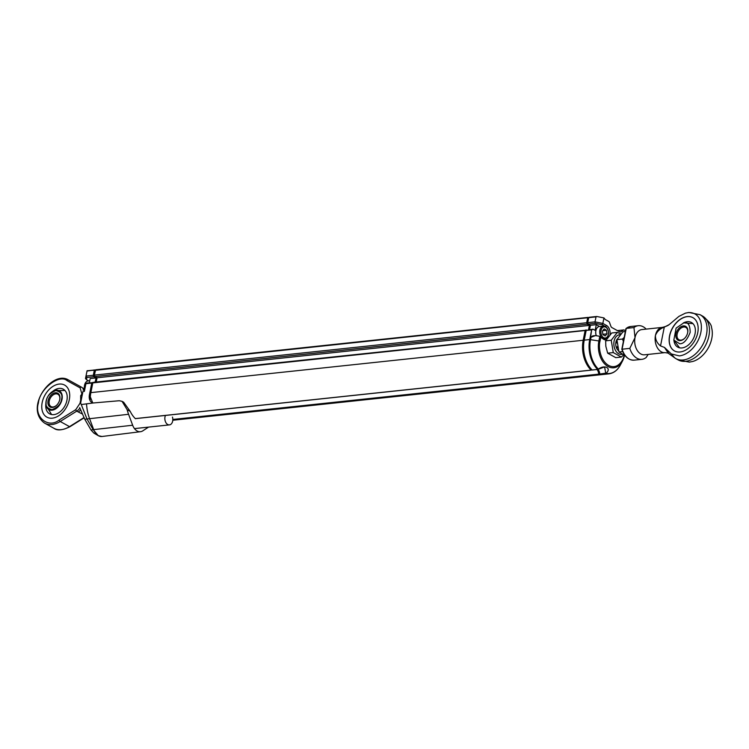 <?xml version="1.0" encoding="UTF-8"?>
<svg xmlns="http://www.w3.org/2000/svg" width="749" height="749" viewBox="0 0 749 749"><rect width="100%" height="100%" fill="white"/><g stroke="black" fill="none" stroke-linecap="round" stroke-linejoin="round"><path stroke-width="1.12" d="M588.499 317.632L587.684 317.763L586.692 322.744L587.207 324.195L94.889 376.56L97.08 377.777L96.237 381.99M587.207 324.195L589.388 325.412L97.08 377.777M589.388 325.412L588.545 329.626M586.533 330.15L93.756 382.252L92.81 382.898L90.872 392.626A25.363 16.937 83.9 0 0 90.208 399.648M586.064 329.888L585.128 330.534L92.81 382.898M585.128 330.534L583.19 340.261A25.363 16.937 83.9 0 0 591.092 370.1L591.336 370.062A6.132 4.091 -96.1 0 1 591.467 369.837M597.009 369.538A6.132 4.091 -96.1 0 1 598.723 374.144L598.9 374.425A25.363 16.937 83.9 0 0 602.262 374.566A25.363 16.937 83.9 0 0 602.786 374.5M587.834 317.473L95.675 369.772L94.374 375.109L94.889 376.56M586.692 322.744L94.374 375.109M92.754 383.188L91.921 383.273L93.138 382.673M95.395 382.084L96.256 377.777L96.949 377.702M96.256 377.777L93.962 376.504L94.833 376.41M93.962 376.504L93.522 375.268L94.393 375.174M93.522 375.268L94.496 370.39L95.329 370.306M587.684 317.763L94.496 370.39M90.835 392.804L90.002 392.897A25.082 16.75 83.9 0 0 89.449 396.839M90.002 392.897L91.921 383.273M89.74 380.745L88.101 380.923A6.479 4.325 83.9 0 0 85.461 382.776A6.479 4.325 83.9 0 0 84.618 384.93A6.479 4.325 83.9 0 0 84.777 389.396M84.581 385.136A5.636 3.764 83.9 0 0 84.534 385.314A5.636 3.764 83.9 0 0 84.759 389.48M172.457 417.062A5.917 3.951 -96.1 0 1 169.452 424.889A5.917 3.951 -96.1 0 1 165.501 421.818A5.917 3.951 -96.1 0 1 165.454 415.442M80.667 402.644L80.667 395.715L82.587 393.047M82.081 395.566L80.667 395.715M69.301 399.676A18.322 12.349 119 0 1 46.869 417.146A18.322 12.349 119 0 1 44.94 395.135A18.322 12.349 119 0 1 64.611 385.089A18.322 12.349 119 0 1 69.301 399.676M45.886 403.561A14.091 9.503 -61 0 0 49.649 413.851A14.091 9.503 -61 0 0 66.904 400.415A14.091 9.503 -61 0 0 63.3 389.19A14.091 9.503 -61 0 0 52.58 391.465M59.761 399.489A7.893 5.318 -61 0 0 53.984 393.113A7.893 5.318 -61 0 0 48.048 404.001A7.893 5.318 -61 0 0 56.596 405.284A7.893 5.318 -61 0 0 59.733 399.638A7.893 5.318 -61 0 0 59.761 399.489M59.686 399.816A7.05 4.747 -61 0 0 57.879 394.246A7.05 4.747 -61 0 0 50.314 398.112A7.05 4.747 -61 0 0 51.054 406.576A7.05 4.747 -61 0 0 53.151 406.969A7.05 4.747 -61 0 0 56.737 405.153M80.527 410.143L78.345 412.006L82.006 413.822M84.6 388.89L83.12 388.076L84.721 389.695M81.884 393.899L80.115 387.86L67.064 380.651C59.368 373.676 39.463 389.18 38.424 402.962C33.883 417.109 48.32 428.962 59.199 420.011L75.761 409.656A1.264 0.599 -122 0 0 76.763 411.126L78.345 412.006M42.178 402.559A18.322 12.349 119 0 1 64.611 385.089A18.322 12.349 119 0 1 66.539 407.1A18.322 12.349 119 0 1 46.869 417.146A18.322 12.349 119 0 1 42.178 402.559M93.148 382.664L86.856 383.039L85.92 383.685L84.384 391.371L82.924 391.521L80.63 403.028L81.276 404.554L93.194 402.981A9.868 6.647 119 0 1 91.968 402.522A9.868 6.647 119 0 1 89.44 394.667L92.726 402.85M89.44 394.667L91.762 383.067L92.698 382.421M95.132 370.165L87.071 370.736M94.308 370.296L93.316 375.277L86.013 376.054L87.015 371.073L94.617 369.931M93.316 375.277L93.84 376.728L96.022 377.936L95.189 382.102M89.337 382.776L90.18 378.563L96.022 377.936M94.468 370.006L87.062 370.792L85.489 378.517L86.416 379.64L86.884 377.468L93.84 376.728M135.447 418.738A25.363 16.937 -96.1 0 1 130.223 411.398L123.641 402.213L122.05 401.333L127.124 409.675A33.34 22.264 83.9 0 0 128.575 414.291A2819.199 1882.752 -96.1 0 1 132.657 425.235A11.301 7.546 83.9 0 0 140.522 431.705A11.301 7.546 83.9 0 0 142.806 430.853A2819.199 1882.752 -96.1 0 1 148.536 427.117M91.762 383.067L85.92 383.685M88.625 380.867L86.416 379.64M86.884 377.468L86.013 376.054L85.489 378.517M82.924 391.521L80.63 403.028M93.194 402.981L119.288 400.734L122.05 401.333M86.556 403.992A34.023 22.723 83.9 0 0 89.59 418.691L128.575 414.291M81.276 404.554L86.978 418.963L89.59 418.691A2818.515 1882.303 83.9 0 1 93.672 429.626A11.975 7.996 83.9 0 0 101.92 436.498A11.975 7.996 83.9 0 0 102.014 436.489L140.522 431.705M84.665 389.976L83.186 390.135M84.787 419.281L91.022 430.01L93.194 429.673L86.978 418.963L84.787 419.281L79.684 407.55M91.022 430.01L93.897 433.128L98.278 435.665L101.92 436.498M132.657 425.235L93.194 429.673L98.278 435.665M589.594 329.513L590.437 325.3L596.279 324.673L595.137 330.365L592.955 329.157L586.177 330.421L584.229 340.149A25.363 16.937 83.9 0 0 592.141 369.987L592.375 369.969M590.437 325.3L588.246 324.083L587.731 322.632L588.723 317.651L596.026 316.874L595.034 321.855L586.888 322.735L587.862 317.866L588.705 317.773M596.279 316.574L588.723 317.651M599.949 374.313A25.363 16.937 83.9 0 0 603.31 374.453L608.787 373.873A25.363 16.937 -96.1 0 1 605.426 373.732L599.762 374.041A6.132 4.091 -96.1 0 0 598.03 369.397M586.177 330.421L591.654 329.841L589.716 339.569L584.229 340.149M625.518 330.749L624.207 330.019A1.414 0.946 83.9 0 0 623.795 329.925A1.414 0.946 83.9 0 0 623.486 330.037L620.996 331.751A2.818 1.882 -96.1 0 1 620.378 331.985A2.818 1.882 -96.1 0 1 619.554 331.807L611.952 327.603A2.818 1.882 -96.1 0 1 610.819 326.124L609.443 322.267A1.414 0.946 -96.1 0 0 608.881 321.527L605.248 319.514L603.947 317.922L596.916 316.509L596.026 316.874L596.916 316.509M592.141 369.987L597.749 369.454L604.583 366.954L605.744 373.171L599.762 374.041M588.246 324.083L595.202 323.343L602.102 324.738L605.445 326.583A6.338 4.232 -96.1 0 1 608.525 333.417A6.338 4.232 -96.1 0 1 604.939 338.791A6.338 4.232 -96.1 0 1 603.085 338.389L599.078 336.17L595.492 335.589L590.549 337.434L591.654 329.841M592.955 329.157L592.085 329.757M599.518 326.47L596.279 324.673M590.549 337.434L592.824 335.87L595.492 335.589M603.947 317.922L602.842 323.428L595.034 321.855L595.202 323.343M602.102 324.738L602.842 323.428L606.493 325.45A7.471 4.99 -96.1 0 1 610.004 334.653M606.156 339.784A7.471 4.99 -96.1 0 1 603.713 339.344L603.085 338.389M599.078 336.17L603.713 339.344M600.717 337.687L599.986 341.301C598.46 346.328 599.734 360.166 608.609 365.437C617.616 370.072 623.617 360.26 624.207 354.717M624.469 355.382A19.849 13.257 -96.1 0 1 622.428 361.14L620.312 365.109A25.063 16.74 -96.1 0 1 606.053 373.367L605.248 373.451M591.008 337.284L590.549 339.606A25.063 16.74 -96.1 0 0 598.385 369.117C604.743 364.314 611.905 368.199 606.053 373.367L605.744 373.171M604.583 366.954L598.479 369.145M586.13 330.655L585.287 330.74L586.589 330.14M588.751 329.607L589.622 325.244L590.231 325.178M589.622 325.244L587.338 323.98L588.18 323.886M587.338 323.98L586.888 322.735M588.021 317.688L588.733 317.604L587.862 317.866M599.771 374.06L598.91 374.144A25.082 16.75 83.9 0 0 599.883 374.285M598.91 374.144A6.413 4.288 83.9 0 0 597.271 369.51M584.201 340.271L583.368 340.364A25.082 16.75 83.9 0 0 591.186 369.875L591.935 369.791M583.368 340.364L585.287 330.74M616.137 341.226A7.05 4.709 -96.1 0 1 616.914 343.051M617.335 346.562A7.05 4.709 -96.1 0 1 616.942 348.819M613.272 352.582L621.37 357.067L615.781 357.657L607.682 353.172L605.829 346.263L605.651 340.832L611.718 332.977L617.307 332.387L611.24 340.243L613.272 352.582L607.682 353.172M618.468 350.682A7.05 4.709 -96.1 0 1 617.073 339.288M605.651 340.832L611.24 340.243M621.37 357.067L623.514 354.932M620.837 333.914L617.307 332.387M622.241 354.277A9.868 6.591 -96.1 0 1 613.937 345.383A9.868 6.591 -96.1 0 1 620.06 334.775M625.125 355.672L618.946 351.974L616.914 339.634L622.981 331.779L625.368 331.526M624.198 337.387L622.503 339.044L616.914 339.634M622.691 351.581L618.946 351.974M622.503 339.044L623.374 341.516M595.867 330.777A5.636 3.764 83.9 0 0 595.848 330.88A5.636 3.764 83.9 0 0 596.326 335.721A6.479 4.325 -96.1 0 1 595.932 330.496A6.479 4.325 -96.1 0 1 595.951 330.375A6.479 4.325 -96.1 0 1 599.406 326.48L603.376 326.058A6.479 4.325 -96.1 0 1 605.061 326.367M601.7 337.621A6.479 4.325 -96.1 0 1 599.79 330.637A6.479 4.325 -96.1 0 1 603.376 326.058M608.282 334.663A5.636 3.764 -96.1 0 1 602.767 337.022A5.636 3.764 -96.1 0 1 601.896 328.296A5.636 3.764 -96.1 0 1 607.776 329.607A5.636 3.764 -96.1 0 1 608.31 334.56A5.636 3.764 -96.1 0 1 608.282 334.663M606.484 330.309L606.971 333.857L605.173 335.983L602.889 334.578L602.402 331.03L604.2 328.895L606.484 330.309L602.664 330.712M602.851 334.288L606.971 333.857M668.305 353.238L664.447 347.405L660.524 345.926C657.042 343.164 655.347 339.681 655.441 335.477A12.686 8.473 -96.1 0 1 662.303 327.397L641.874 329.569A12.686 8.473 83.9 0 0 635.012 337.649A12.686 8.473 83.9 0 0 644.552 354.801L664.981 352.62A12.686 8.473 -96.1 0 1 661.283 351.815A12.686 8.473 -96.1 0 1 655.441 335.477C656.985 331.479 659.935 328.708 664.279 327.144L669.091 324.673M664.981 352.62L668.014 353.069L675.757 358.574A25.082 16.909 -61 0 0 683.247 359.969A25.082 16.909 -61 0 0 705.006 339.821A25.082 16.909 -61 0 0 700.062 314.692L688.874 312.483L685.419 313.148L687.975 312.651A23.238 15.663 119 0 1 700.849 332.444A23.238 15.663 119 0 1 679.334 355.897L671.404 353.987L664.447 347.405M646.172 329.111A16.909 11.291 83.9 0 0 638.298 325.703A16.909 11.291 83.9 0 0 633.963 327.575L635.012 337.649L629.806 348.388A16.909 11.291 83.9 0 0 641.874 359.333A16.909 11.291 83.9 0 0 646.2 357.46L648.175 354.408M664.279 327.144L660.524 345.926M669.484 324.373L678.922 316.378L685.419 313.148M697.731 332.781A19.025 12.827 -61 0 0 692.872 317.632A19.025 12.827 -61 0 0 672.433 328.062A19.025 12.827 -61 0 0 674.437 350.916A19.025 12.827 -61 0 0 697.731 332.781M668.923 353.64L664.831 347.686M692.816 361.449A23.238 15.663 -61 0 0 711.55 327.622C711.569 324.701 708.545 320.834 702.478 316.022A25.082 16.909 119 0 1 707.421 341.151A25.082 16.909 119 0 1 685.663 361.308A25.082 16.909 119 0 1 678.173 359.913L689.361 362.123L692.816 361.449M629.806 348.388L622.091 349.212A16.909 11.291 83.9 0 0 634.15 360.157C628.514 360.232 624.404 356.599 621.82 349.259L625.949 328.614M633.963 327.575L626.248 328.39L622.091 349.212M674.493 350.953A19.025 12.827 119 0 1 669.69 335.842A19.025 12.827 119 0 1 692.928 317.67M673.931 340.364A14.091 9.503 -61 0 0 677.798 347.143A14.091 9.503 -61 0 0 682.011 347.929A14.091 9.503 -61 0 0 694.229 336.61A14.091 9.503 -61 0 0 691.458 322.491A14.091 9.503 -61 0 0 683.65 322.81M679.736 343.754L673.828 340.093L676.104 328.109L683.931 322.782C687.994 321.761 690.072 324.963 690.175 332.378C687.039 340.14 683.565 343.931 679.736 343.754M680.364 340.608A7.893 5.318 119 0 1 676.001 333.839A7.893 5.318 119 0 1 683.378 325.918A7.893 5.318 119 0 1 687.638 332.79A7.893 5.318 119 0 1 684.511 338.445A7.893 5.318 119 0 1 680.364 340.608M687.601 332.977A7.05 4.747 -61 0 0 685.794 327.407A7.05 4.747 -61 0 0 683.687 327.013A7.05 4.747 -61 0 0 677.573 332.678A7.05 4.747 -61 0 0 678.969 339.737A7.05 4.747 -61 0 0 681.066 340.13A7.05 4.747 -61 0 0 684.642 338.314M583.19 340.261L90.872 392.626M591.092 370.1L135.288 418.588M598.723 374.144L172.804 419.449M598.9 374.425L172.804 419.749M46.148 400.977A10.739 7.237 119 0 1 54.321 390.622A10.739 7.237 119 0 1 62.027 399.348A10.739 7.237 119 0 1 53.994 409.712A10.739 7.237 119 0 1 46.092 405.49A10.739 7.237 119 0 1 46.129 401.043M46.316 400.921C46.784 396.446 49.958 392.991 55.829 390.547C60.959 391.821 62.86 394.732 61.521 399.301C61.053 403.767 57.879 407.231 52.009 409.666C46.878 408.392 44.977 405.481 46.316 400.921M83.869 417.642L69.498 426.63L60.21 421.49L76.763 411.126A8.454 5.702 119 0 0 79.843 408.121M80.499 400.837L80.012 403.28L80.536 403.29M80.115 387.86A1.264 0.936 -61.1 0 1 81.547 387.205L68.496 379.996A1.264 0.936 118.9 0 0 67.064 380.651M59.199 420.011A1.264 0.599 -122 0 0 60.21 421.49A24.661 16.618 119 0 1 44.612 423.148C23.781 408.074 52.121 369.547 68.496 379.996L81.547 387.205A8.454 5.702 119 0 1 83.654 390.079M44.612 423.148L53.9 428.288A24.661 16.618 -61 0 0 69.498 426.63A1.264 0.599 58 0 0 69.985 426.687L84.01 417.905M80.012 403.28L75.761 409.656M130.223 411.398L127.124 409.675M592.262 370.043L597.618 369.407A25.363 16.937 -96.1 0 1 589.716 339.569L598.872 340.954A19.849 13.257 -96.1 0 0 605.791 364.969A19.849 13.257 -96.1 0 0 622.428 361.14L624.544 355.101M619.723 331.891L620.996 331.751M617.513 330.674L623.486 330.037M605.445 326.583L606.493 325.45M599.986 341.301L598.872 340.954L599.696 336.825M638.298 325.703L630.574 326.527A16.909 11.291 83.9 0 0 626.248 328.39M674.69 357.91L671.404 353.987M591.223 370.146L135.344 418.644M602.262 374.566L172.776 420.245M587.984 317.407L95.675 369.772M95.366 370.137L94.646 370.212M169.452 424.889L134.483 428.606M51.597 414.553L46.092 405.49L46.129 401.005C47.393 395.931 50.127 392.467 54.321 390.622L64.929 390.472M53.9 428.288C57.27 430.862 62.626 430.329 69.985 426.687M596.569 316.49L589.032 317.295M617.382 330.609L623.795 329.925M620.312 365.109C617.466 370.306 613.628 373.227 608.787 373.873M669.138 324.635L669.063 324.682C668.042 325.628 665.786 326.536 662.303 327.397M641.874 359.333L634.15 360.157M626.033 328.474L630.574 326.527M675.757 358.574L678.173 359.913M700.062 314.692L702.478 316.022M679.568 347.808L673.828 340.093M683.369 322.856L692.956 323.634"/></g></svg>
